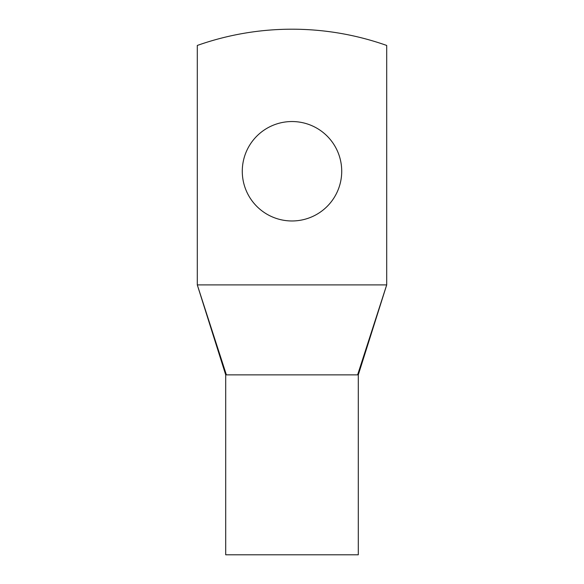 <?xml version="1.0" encoding="UTF-8"?>
<svg xmlns="http://www.w3.org/2000/svg" width="584" height="584" viewBox="0 0 584 584"><rect width="100%" height="100%" fill="white"/><g stroke="black" fill="none" stroke-linecap="round" stroke-linejoin="round"><path stroke-width="0.88" d="M386.703 284.897L386.703 45.45A284.109 284.109 0 0 0 197.297 45.45L197.297 284.897L386.703 284.897L357.612 374.862L226.388 374.862L197.297 284.897L225.709 374.862L225.709 554.8L358.291 554.8L358.291 374.862L386.703 284.897M341.72 171.251A49.72 49.72 0 0 0 292 121.538A49.72 49.72 0 0 0 242.28 171.251A49.72 49.72 0 0 0 292 220.971A49.72 49.72 0 0 0 341.72 171.251M357.612 374.862L352.203 374.862"/></g></svg>
